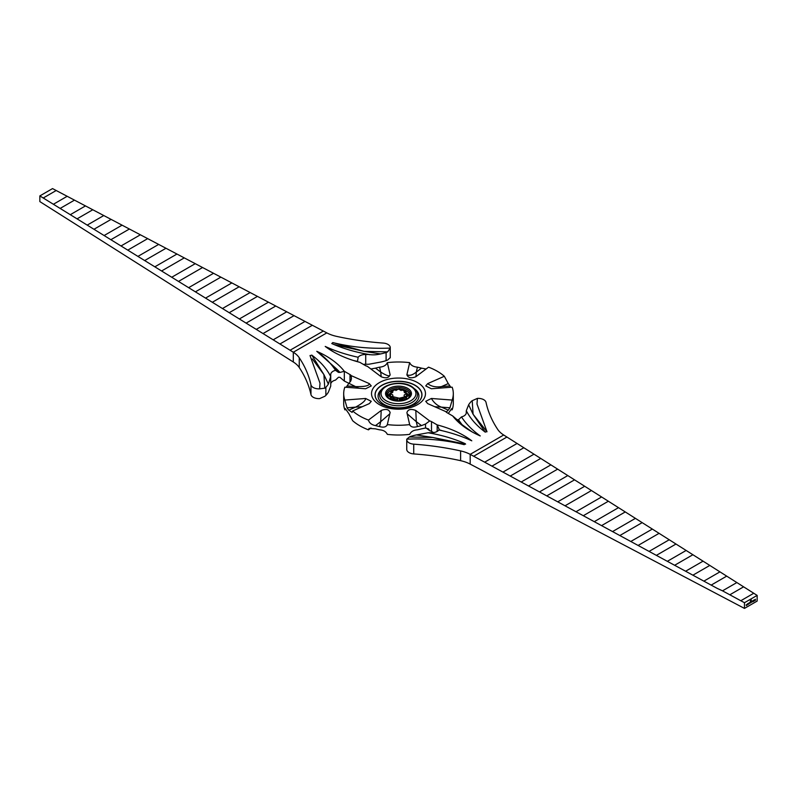 <?xml version="1.0" encoding="UTF-8"?>
<svg xmlns="http://www.w3.org/2000/svg" width="797" height="797" viewBox="0 0 797 797"><rect width="100%" height="100%" fill="white"/><g stroke="black" fill="none" stroke-linecap="round" stroke-linejoin="round"><path stroke-width="1.2" d="M415.008 389.115A20.423 11.796 180 0 1 411.78 405.025A20.423 11.796 180 0 1 384.054 404.398A20.423 11.796 180 0 1 381.992 389.115M506.922 437.045L517.074 443.471L484.656 462.18L473.677 456.243L506.922 437.045L503.694 435.003A29.897 17.255 180 0 1 497.746 429.473A199.3 115.067 180 0 1 486.031 402.405A7.97 4.603 0 0 0 483.759 399.715A7.97 4.603 0 0 0 477.393 398.39L476.995 404.019L486.917 431.556L485.214 432.133C476.576 425.678 470.28 418.535 466.305 410.704A39.86 23.013 0 0 0 466.265 411.79A39.86 23.013 0 0 0 466.285 412.537A7.97 4.603 180 0 1 466.285 412.697A7.97 4.603 180 0 1 461.483 416.911A119.58 69.04 0 0 0 480.232 435.929A89.682 51.775 180 0 1 471.027 431.287L471.027 431.287A89.682 51.775 180 0 1 452.676 415.944L446.997 412.667A4.981 2.879 180 0 1 445.842 411.631L427.69 403.611L425.737 401.319L431.376 398.47L452.158 400.064A54.804 31.641 0 0 0 453.304 393.618A54.804 31.641 0 0 0 452.158 387.173L431.376 388.767L425.737 385.917L427.69 383.626L444.337 376.274A54.804 31.641 0 0 0 437.254 371.243A54.804 31.641 0 0 0 428.547 367.158L415.805 376.762C410.993 378.625 408.024 377.917 406.908 374.64L406.868 375.018M387.651 351.875L364.139 351.367L380.587 353.938A39.86 23.013 0 0 0 386.107 352.503A7.97 4.603 0 0 0 387.651 351.875L390.231 348.07A7.97 4.603 0 0 0 390.261 347.651A7.97 4.603 0 0 0 387.93 344.394A7.97 4.603 0 0 0 383.277 343.079A199.3 115.067 180 0 1 336.394 336.324A29.897 17.255 180 0 1 326.82 332.887L85.478 205.915L70.295 214.682L293.306 352.234A29.897 17.255 180 0 1 299.254 357.763A199.3 115.067 180 0 1 310.969 384.831A7.97 4.603 0 0 0 319.607 388.846L324.787 388.169L323.911 374.6L328.364 384.094L330.695 376.533A39.86 23.013 0 0 0 330.735 375.447A39.86 23.013 0 0 0 330.715 374.7A7.97 4.603 180 0 1 330.715 374.54A7.97 4.603 180 0 1 335.517 370.316A119.58 69.04 0 0 0 316.768 351.308A89.682 51.775 180 0 1 344.324 371.292L350.003 374.57A4.981 2.879 180 0 1 351.158 375.606L351.467 378.625L350.819 380.906L348.747 383.596A54.804 31.641 0 0 0 347.064 385.947L355.562 386.605L358.789 388.239M85.478 205.915L67.177 196.291L53.389 204.261L70.295 214.682M103.769 215.549L87.202 225.113M122.071 225.172L104.108 235.543M140.362 234.796L121.014 245.964M158.663 244.42L137.921 256.395M176.954 254.044L154.827 266.826M195.255 263.668L171.734 277.246M213.546 273.291L188.64 287.677M231.847 282.925L205.546 298.108M250.138 292.549L222.453 308.529M268.44 302.173L239.359 318.959M286.731 311.796L256.265 329.39M305.032 321.42L273.172 339.821M323.323 331.044L290.078 350.242M67.177 196.291L52.532 188.59L39.85 195.913L53.389 204.261M517.074 443.471L736.856 582.557L722.51 590.836L717.29 588.425L484.656 462.18M719.95 571.857L704.209 580.943M703.044 561.158L685.918 571.051M686.137 550.458L667.617 561.148M669.231 539.758L649.326 551.255M652.325 529.059L631.025 541.352M635.418 518.359L612.734 531.46M618.512 507.659L594.432 521.567M601.605 496.959L576.141 511.664M584.699 486.26L557.84 501.771M567.793 475.57L539.549 491.879M550.886 464.87L521.248 481.976M533.98 454.17L502.957 472.083M736.856 582.557L753.763 593.257L740.802 600.739L722.51 590.836M370.894 368.991L375.507 368.154L380.717 372.079L381.195 376.762C386.007 378.625 388.976 377.917 390.092 374.64L387.332 362.645C386.206 365.275 383.626 366.789 379.581 367.178A54.804 31.641 0 0 0 375.507 368.154M417.419 367.178L416.283 372.079L421.493 368.154A54.804 31.641 0 0 0 417.419 367.178C413.374 366.789 410.794 365.275 409.668 362.645A54.804 31.641 0 0 0 387.332 362.645M421.493 368.154L426.076 369.011M466.305 410.704L468.636 404.776A39.86 23.013 180 0 1 471.127 401.588A7.97 4.603 180 0 1 472.213 400.702L477.393 398.39M747.835 604.614L747.815 604.076M747.486 604.524L748.064 604.146L747.556 604.564M746.59 604.953L746.311 605.6L746.689 604.584L746.122 604.913M748.752 604.056L748.602 603.18L748.752 604.056M750.764 601.924L750.425 602.931L750.764 601.924M750.684 602.622L750.166 602.671M750.186 602.263L750.435 602.821M752.856 600.719L752.069 601.974L751.84 601.307L752.089 601.865L752.388 600.988L752.557 601.596L752.856 600.719M752.468 601.665L751.84 601.735M751.86 601.297L752.089 601.865M752.318 601.028L752.557 601.596M754.022 600.051L753.932 601.207L754.022 600.051M753.763 593.257L757.15 595.399L757.15 601.087L744.468 608.41L470.18 464.113A29.897 17.255 180 0 0 460.606 460.676A199.3 115.067 180 0 0 413.723 453.921A7.97 4.603 0 0 1 406.739 449.349A7.97 4.603 0 0 1 406.769 448.93M757.15 595.399L744.468 602.721L744.468 608.41M754.281 600.141L754.779 599.982M754.52 599.742L754.789 600.261M753.135 601.665L753.045 600.609L753.763 600.589L753.065 601.157M753.414 600.39L753.334 601.157L753.344 600.35M751.043 602.552L750.953 601.815L751.671 601.795L750.973 602.373M751.322 601.596L751.242 602.373L751.252 601.556M749.977 602.383L749.638 603.379L749.977 602.383M749.897 603.08L749.379 603.13M749.389 602.721L749.648 603.279M750.993 601.486L750.336 601.884L750.754 600.231L750.874 601.466L751.292 599.922L750.874 601.576M747.456 604.086L746.928 605.242L747.456 604.086M755.436 599.234L754.988 600.569L755.436 599.234M380.587 353.938C376.423 354.934 372.528 355.113 368.901 354.476L369.529 354.745M381.195 376.762L367.307 366.281A4.981 2.879 180 0 1 365.504 365.624L359.826 362.336A89.682 51.775 0 0 1 333.246 351.746A89.682 51.775 0 0 1 325.216 346.426A119.58 69.04 180 0 0 358.152 357.255A7.97 4.603 180 0 1 365.723 354.486A39.86 23.013 0 0 0 368.901 354.476C355.342 352.174 342.969 348.538 331.781 343.557L332.787 342.571L364.139 351.367L334.033 344.533M363.402 364.398A7.97 4.603 180 0 1 365.723 364.249A39.86 23.013 0 0 0 368.901 364.239L380.587 362.077A39.86 23.013 0 0 0 386.107 360.642A7.97 4.603 0 0 0 387.651 360.005L390.201 357.654M390.082 357.843L390.231 357.833A7.97 4.603 0 0 0 390.261 357.415L390.261 347.651M330.695 386.226L328.364 392.224A39.86 23.013 180 0 1 325.873 395.412A7.97 4.603 180 0 1 324.787 396.298L319.607 398.61A7.97 4.603 0 0 1 310.969 394.595A199.3 115.067 180 0 0 299.254 367.527A29.897 17.255 180 0 0 293.306 361.997L39.85 201.601L39.85 195.913M328.364 384.094A39.86 23.013 180 0 1 325.873 387.282A7.97 4.603 180 0 1 324.787 388.169M330.675 386.266L330.695 386.296A39.86 23.013 0 0 0 330.735 385.21L330.735 375.447M450.783 409.728L452.158 409.827A54.804 31.641 0 0 0 453.304 403.382L453.304 393.618M431.496 431.376A4.981 2.879 0 0 0 429.693 430.719L428.577 428.896L425.518 428.019L425.518 424.034L421.493 425.598L416.283 421.663L415.805 410.475L429.693 420.955A4.981 2.879 180 0 1 431.496 421.613L431.496 431.376L433.598 432.602M426.106 428.009L429.693 430.719M370.924 427.989L368.453 429.842L369.081 428.397L375.507 428.846A54.804 31.641 0 0 0 379.581 429.822C383.427 430.091 386.007 431.605 387.332 434.355A54.804 31.641 0 0 0 409.668 434.355C410.993 431.605 413.573 430.091 417.419 429.822A54.804 31.641 0 0 0 421.493 428.846L425.518 428.019M346.217 409.728L344.842 409.827L345.151 408.462L347.064 411.053A54.804 31.641 0 0 0 348.747 413.404L352.663 420.726A54.804 31.641 0 0 0 368.453 429.842M330.735 383.935A7.97 4.603 180 0 1 335.517 380.089L338.466 377.27A7.97 4.603 0 0 1 339.94 377.32L344.324 381.056L355.562 386.605C364.727 386.794 369.31 385.798 369.31 383.626L371.263 385.917L365.624 388.767L344.842 387.173A54.804 31.641 0 0 0 343.696 393.618L343.696 403.382A54.804 31.641 0 0 0 344.842 409.827M343.696 393.618A54.804 31.641 0 0 0 344.842 400.064L365.624 398.47L371.263 401.319L369.31 403.611L352.663 410.963A54.804 31.641 0 0 0 368.453 420.079L381.195 410.475C386.007 408.612 388.976 409.319 390.092 412.597L390.132 412.218M415.805 410.475C410.993 408.612 408.024 409.319 406.908 412.597L409.668 424.592A54.804 31.641 0 0 1 387.332 424.592L390.092 412.597M431.496 421.613L437.174 424.901L437.174 431.406M473.677 456.243L470.18 454.35A29.897 17.255 180 0 0 460.606 450.913A199.3 115.067 180 0 0 413.723 444.158A7.97 4.603 0 0 1 406.739 439.585A7.97 4.603 0 0 1 406.769 439.167C426.704 438.27 445.842 440.103 464.213 444.666L465.219 443.68C454.031 438.699 441.658 435.062 428.099 432.761A39.86 23.013 0 0 1 431.277 432.751A7.97 4.603 180 0 0 438.848 429.981A119.58 69.04 180 0 1 471.784 440.811A89.682 51.775 0 0 0 437.174 424.901L439.406 429.862A7.97 4.603 180 0 1 439.466 430.121M465.607 444.138L432.861 437.493L416.413 434.923A39.86 23.013 0 0 0 410.893 436.357A7.97 4.603 0 0 0 409.349 436.995L432.861 437.493L451.291 441.917M468.636 404.776L473.089 414.271L486.997 431.785M409.668 362.645L406.908 374.64C409.269 376.045 412.398 375.198 416.283 372.079L415.974 376.632M390.132 375.018L390.092 374.64C390.092 376.802 386.963 375.955 380.717 372.079L379.581 367.178M390.231 348.07C370.296 348.966 351.158 347.133 332.787 342.571M319.607 388.846L320.005 383.218L310.013 355.532M310.083 355.681L311.786 355.103C320.414 361.559 326.72 368.702 330.695 376.533M369.31 383.626L351.158 375.606M416.413 434.923L428.099 432.761M406.769 439.167L409.349 436.995M452.676 415.944L457.06 419.68A7.97 4.603 0 0 0 458.534 419.73L461.483 416.911M60.144 208.425L74.49 200.137M77.05 218.856L92.791 209.76M93.956 229.277L111.082 219.394M110.863 239.708L129.383 229.018M127.769 250.138L147.674 238.642M144.675 260.559L165.975 248.265M161.582 270.99L184.266 257.889M178.488 281.421L202.568 267.513M195.395 291.841L220.859 277.137M212.301 302.272L239.16 286.771M229.207 312.703L257.451 296.394M246.114 323.124L275.752 306.018M263.02 333.554L294.043 315.642M279.926 343.985L312.344 325.266M43.237 197.995L56.198 190.513M744.468 602.721L740.802 600.739M729.823 594.791L743.611 586.831M711.522 584.898L726.705 576.131M693.231 574.996L709.798 565.432M674.929 565.103L692.892 554.732M656.638 555.21L675.986 544.032M638.337 545.307L659.079 533.332M620.046 535.415L642.173 522.633M601.745 525.522L625.266 511.933M583.454 515.619L608.36 501.233M565.153 505.726L591.454 490.544M546.862 495.824L574.547 479.844M528.56 485.931L557.641 469.144M510.269 476.038L540.735 458.444M491.968 466.135L523.828 447.745M407.177 413.782L416.283 421.663L417.419 426.574A54.804 31.641 0 0 0 421.493 425.598M417.419 426.574C413.374 427.73 410.794 427.072 409.668 424.592L409.728 425.12M379.581 426.574L380.717 421.663L375.507 425.598A54.804 31.641 0 0 0 379.581 426.574C383.626 427.73 386.206 427.072 387.332 424.592L387.272 425.12M375.507 425.598C371.701 424.871 369.35 423.038 368.453 420.079M352.663 410.963L352.105 412.378L348.747 410.146L355.562 407.137L362.197 406.749M365.624 398.47C365.624 400.642 362.266 403.531 355.562 407.137L347.064 407.795A54.804 31.641 0 0 0 348.747 410.146M347.064 407.795L344.842 400.064M346.217 387.272L347.064 385.947M444.337 376.274L448.253 383.596L441.438 386.605C435.75 387.422 431.167 386.435 427.69 383.626M438.211 388.239L441.438 386.605L449.936 385.947A54.804 31.641 0 0 0 448.253 383.596M449.936 385.947L450.783 387.272M452.158 400.064L449.936 407.795L441.438 407.137C437.274 405.603 433.917 402.714 431.376 398.47M434.803 406.749L441.438 407.137L448.253 410.146A54.804 31.641 0 0 0 449.936 407.795M448.253 410.146L446.181 412.109M448.253 413.394A54.804 31.641 0 0 0 449.936 411.053L451.859 408.462L452.158 409.827M358.152 357.255L357.494 361.4A122.569 70.764 180 0 1 353.22 360.423M335.517 370.316L338.466 372.388A122.569 70.764 0 0 0 334.889 367.407A86.694 50.052 180 0 1 339.94 372.438A7.97 4.603 0 0 0 338.466 372.388M339.94 372.438L344.324 371.292L344.324 381.056M442.484 430.808A86.694 50.052 0 0 0 439.406 429.862M457.06 419.68A86.694 50.052 0 0 0 462.111 424.711A122.569 70.764 180 0 1 458.534 419.73M462.111 424.711L472.003 431.854M472.213 400.702L473.089 414.271L485.214 432.133M316.768 351.308L334.889 367.407M325.216 346.426L333.704 352.005M311.786 355.103L323.911 374.6L312.374 358.949M425.518 424.034L429.693 420.955M381.195 410.475L380.717 421.663L389.823 413.782M401.19 399.974L399.397 400.971L399.307 399.586L400.204 399.088L399.217 398.201L403.611 397.155L403.003 398.42L404.248 398.41L404.886 399.666L401.19 399.974L400.204 399.088L403.003 398.42L402.385 399.686M395.81 399.974L396.796 399.088L397.693 399.586L397.603 400.971L390.849 398.928L390.809 397.494L391.596 397.026L391.616 397.753L392.383 396.567L399.217 398.201L399.307 399.586M390.809 397.494L388.577 395.76L388.577 394.734L390.311 393.688M404.248 398.41L403.611 397.155L404.617 396.567C403.551 395.322 404.159 394.475 406.44 394.027L406.44 393.21C404.159 392.762 403.551 391.915 404.617 390.669L397.783 389.036L393.389 390.082L393.997 390.44L393.389 390.082L391.616 391.118L392.383 390.669L390.809 393.001L390.849 391.556L391.616 391.118L391.596 391.835L392.383 390.669C393.449 391.915 392.841 392.762 390.56 393.21L390.56 394.027C392.841 394.475 393.449 395.322 392.383 396.567L390.849 398.928M395.81 390.52L397.603 389.514M399.397 389.514L401.19 390.52M406.151 391.556L406.191 393.001L405.384 391.118L406.151 391.556L404.886 390.829M406.689 393.688L408.423 394.734L408.423 395.76L406.689 396.796L406.151 398.928L404.886 399.666M397.693 399.586L397.783 398.201L396.796 399.088L393.997 398.42L393.389 397.155L392.752 398.41L393.997 398.42L394.615 399.686M406.151 398.928L404.617 396.567L405.384 397.753L405.404 397.026L406.191 397.494M407.436 394.894L406.44 394.027L406.57 395.412L407.436 394.894L408.423 395.76M404.617 396.567L405.404 397.026L406.57 395.412L406.689 396.796M407.446 394.216L406.44 393.21M388.577 395.76L389.564 394.894L391.596 397.026L392.383 396.567M390.311 396.796L390.56 394.027L389.564 394.894M405.404 391.835L404.617 390.669L405.055 392.323M390.56 393.21L389.554 394.216M404.617 390.669L405.384 391.118M403.611 390.082L403.003 390.44L404.248 390.46M399.217 389.036L400.204 389.773M397.783 389.036L396.796 389.773M405.534 391.656L404.099 389.912L399.277 388.757L392.901 389.912L391.466 391.656M753.942 600.091L754.022 601.157M753.065 600.908L753.683 600.639L753.404 601.107M752.786 600.759L752.856 601.506M750.973 602.124L751.521 601.805L751.312 602.313M750.694 601.964L750.764 602.711M749.907 602.422L749.977 603.17M748.532 603.219L748.602 604.146M750.356 600.848L750.435 601.715M750.993 600.121L751.063 600.818M751.222 599.962L751.232 601.127M747.337 604.156L747.018 604.923M747.536 603.817L748.034 603.508M755.367 599.274L755.436 600.31M407.656 388.328A12.951 7.482 180 0 1 407.656 398.908A12.951 7.482 180 0 1 389.344 398.908A12.951 7.482 180 0 1 389.344 388.328A12.951 7.482 180 0 1 407.656 388.328M406.958 389.554A11.955 6.904 180 0 1 410.455 394.435C411.391 399.546 396.757 403.461 389.843 398.859C387.073 396.617 385.977 395.143 386.545 394.435A11.955 6.904 180 0 1 393.927 388.049A11.955 6.904 180 0 1 406.958 389.554M408.263 398.131A10.959 6.326 0 0 0 406.251 390.769A10.959 6.326 0 0 0 399.885 388.966M397.085 388.966A10.959 6.326 0 0 0 388.737 398.131M417.578 382.61A26.978 15.571 180 0 1 417.578 404.627A26.978 15.571 180 0 1 379.422 404.627A26.978 15.571 180 0 1 379.422 382.61A26.978 15.571 180 0 1 417.578 382.61M415.088 404.388A23.452 13.539 0 0 0 415.088 385.24A23.452 13.539 0 0 0 381.912 385.24A23.452 13.539 0 0 0 381.912 404.388L381.912 404.388C392.971 409.509 404.029 409.509 415.088 404.388M381.952 404.408A23.342 13.479 180 0 1 382.012 385.359A23.342 13.479 180 0 1 415.008 385.369A23.342 13.479 180 0 1 415.048 404.408M385.11 402.565A18.929 10.929 0 0 0 405.743 404.936A18.929 10.929 0 0 0 417.429 394.834C417.907 392.383 415.964 389.584 411.581 386.425C400.781 379.671 379.103 384.453 379.571 394.834A18.929 10.929 0 0 0 385.11 402.565M386.166 400.742A17.434 10.072 0 0 0 410.834 400.742A17.434 10.072 0 0 0 410.834 386.495A17.434 10.072 0 0 0 386.166 386.495A17.434 10.072 0 0 0 386.166 400.742M365.723 354.486L365.723 364.249M386.107 352.503L386.107 360.642M325.873 387.282L325.873 395.412M310.969 384.831L310.969 394.595M503.694 435.003L470.18 454.35L470.18 464.113M326.82 332.887L293.306 352.234L293.306 361.997M413.723 444.158L413.723 453.921M460.606 450.913L460.606 460.676M299.254 357.763L299.254 367.527M350.003 382.012L350.003 374.57M390.849 391.556L392.114 390.829M392.114 399.666L392.752 398.41M466.265 411.79L466.265 413.065M406.739 439.585L406.739 449.349M406.54 397.803L406.022 397.564M390.978 397.564L390.46 397.803M405.553 397.573L405.045 396.418M391.955 396.418L391.447 397.573M407.416 393.728L405.045 392.453M389.584 393.718L391.955 392.453"/></g></svg>
